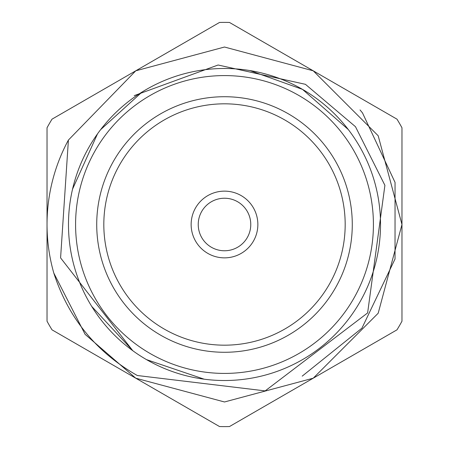 <?xml version="1.0" encoding="UTF-8"?>
<svg xmlns="http://www.w3.org/2000/svg" width="449" height="449" viewBox="0 0 449 449"><rect width="100%" height="100%" fill="white"/><g stroke="black" fill="none" stroke-linecap="round" stroke-linejoin="round"><path stroke-width="0.67" d="M229.478 22.45L313.234 70.807L378.193 135.766L401.973 224.5L378.193 313.234L313.234 378.193L224.5 401.973L135.766 378.193L52.011 329.835A202.112 202.112 0 0 1 47.027 321.215L47.027 127.785A202.112 202.112 0 0 1 52.011 119.165L219.522 22.45A202.112 202.112 0 0 1 229.478 22.45M237.633 201.753A26.267 26.267 0 0 0 201.753 211.367A26.267 26.267 0 0 0 211.367 247.247A26.267 26.267 0 0 0 247.247 237.633A26.267 26.267 0 0 0 237.633 201.753M241.18 195.607A33.366 33.366 0 0 0 195.607 207.82A33.366 33.366 0 0 0 207.82 253.393A33.366 33.366 0 0 0 253.393 241.18A33.366 33.366 0 0 0 241.18 195.607M284.84 119.99A120.68 120.68 0 0 0 119.99 164.16A120.68 120.68 0 0 0 164.16 329.01A120.68 120.68 0 0 0 329.01 284.84A120.68 120.68 0 0 0 284.84 119.99M288.387 113.838A127.78 127.78 0 0 0 113.838 160.613A127.78 127.78 0 0 0 160.613 335.162A127.78 127.78 0 0 0 335.162 288.387A127.78 127.78 0 0 0 288.387 113.838M348.278 129.525L302.508 89.385A156.016 156.016 0 0 1 359.615 302.508A156.016 156.016 0 0 1 146.492 359.615L204.138 379.181M360.036 109.932L362.5 112.912L395.047 182.412L395.03 258.989L361.945 328.152L302.199 376.139M132.797 350.72L60.587 257.889L68.405 140.06L135.766 70.807L224.5 47.027L313.234 70.807L378.193 135.766L401.973 224.5L378.193 313.234L313.234 378.193L224.5 401.973L135.766 378.193L85.114 334.348L53.801 273.054A177.473 177.473 0 0 1 68.405 140.06L135.766 70.807L224.5 47.027L313.234 70.807L378.193 135.766L401.973 224.5L378.193 313.234L313.234 378.193L224.5 401.973L135.766 378.193L85.114 334.348L53.801 273.054C68.377 318.01 96.215 352.162 137.315 375.51L265.163 390.899L367.624 312.942L384.905 185.325L355.479 126.702L305.432 84.317L218.102 65.01L134.189 95.62M313.234 70.807L378.193 135.766L401.973 224.5L378.193 313.234L313.234 378.193L224.5 401.973L135.766 378.193L85.114 334.348L53.801 273.054L85.114 334.348L135.766 378.193L219.522 426.55A202.112 202.112 0 0 0 229.478 426.55L396.989 329.835A202.112 202.112 0 0 0 401.973 321.215L401.973 127.785A202.112 202.112 0 0 0 396.989 119.165L313.234 70.807L224.5 47.027L135.766 70.807L68.405 140.06L135.766 70.807L224.5 47.027L313.234 70.807L224.5 47.027L135.766 70.807L68.405 140.06M302.508 89.385A156.016 156.016 0 0 0 89.385 146.492A156.016 156.016 0 0 0 146.492 359.615A156.016 156.016 0 0 1 89.385 146.492A156.016 156.016 0 0 1 302.508 89.385L249.88 70.56M142.019 92.067L100.638 129.649M97.467 133.948L72.547 189.13M91.691 306.375L132.943 350.809M150.039 353.464A148.916 148.916 0 0 0 353.464 298.961A148.916 148.916 0 0 0 298.961 95.536A148.916 148.916 0 0 0 95.536 150.039A148.916 148.916 0 0 0 150.039 353.464"/></g></svg>
